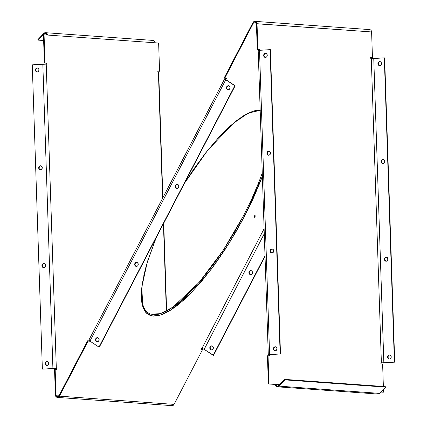 <?xml version="1.0" encoding="UTF-8"?>
<svg xmlns="http://www.w3.org/2000/svg" width="427" height="427" viewBox="0 0 427 427"><rect width="100%" height="100%" fill="white"/><g stroke="black" fill="none" stroke-linecap="round" stroke-linejoin="round"><path stroke-width="0.64" d="M142.495 282.957L141.716 289.938L141.572 296.402L142.164 302.199L143.584 307.152L145.906 311.027L149.178 313.61L153.378 314.715L158.38 314.267L164.005 312.324L170.053 309.041L176.324 304.643L182.681 299.343L189.028 293.322L201.437 279.701L213.228 264.649L224.26 248.695L234.444 232.197L243.7 215.405L244.804 215.79L262.37 176.271L260.203 182.019L253.104 198.779L244.804 215.79L243.7 215.405L251.93 198.544L259.013 181.827L262.263 173.031M260.87 110.102L248.162 113.171L233.372 123.27L207.586 150.459L184.571 183.098L194.082 168.638L205.6 152.962L217.903 138.353L224.25 131.692L230.671 125.613L237.156 120.222L243.507 115.786L249.662 112.466L255.362 110.508L260.465 110.065M389.744 355.002A2.044 1.793 -85.9 0 0 387.972 357.153L387.641 357.132A2.044 1.793 94.1 0 1 391.228 356.903A2.044 1.793 94.1 0 1 387.641 357.132L387.972 357.153A2.044 1.793 -85.9 0 0 389.456 359.059M380.014 61.579A2.044 1.793 -85.9 0 0 378.237 63.735L377.906 63.708A2.044 1.793 94.1 0 1 381.492 63.479A2.044 1.793 94.1 0 1 377.906 63.708L378.237 63.735A2.044 1.793 -85.9 0 0 379.72 65.635M383.259 159.388A2.044 1.793 -85.9 0 0 381.482 161.539L381.151 161.518A2.044 1.793 94.1 0 1 384.738 161.289A2.044 1.793 94.1 0 1 381.151 161.518L381.482 161.539A2.044 1.793 -85.9 0 0 382.966 163.44M386.504 257.193A2.044 1.793 -85.9 0 0 384.727 259.349L384.396 259.322A2.044 1.793 94.1 0 1 387.983 259.093A2.044 1.793 94.1 0 1 384.396 259.322L384.727 259.349A2.044 1.793 -85.9 0 0 386.211 261.249M275.506 346.788A2.044 1.793 -85.9 0 0 273.728 348.944L273.397 348.918A2.044 1.793 94.1 0 1 276.984 348.688A2.044 1.793 94.1 0 1 273.397 348.918L273.728 348.944A2.044 1.793 -85.9 0 0 275.212 350.845M265.77 53.364A2.044 1.793 -85.9 0 0 263.998 55.521L263.662 55.499A2.044 1.793 94.1 0 1 267.254 55.27A2.044 1.793 94.1 0 1 263.662 55.499L263.998 55.521A2.044 1.793 -85.9 0 0 265.477 57.421M272.261 248.984A2.044 1.793 -85.9 0 0 270.483 251.135L270.152 251.113A2.044 1.793 94.1 0 1 273.739 250.884A2.044 1.793 94.1 0 1 270.152 251.113L270.483 251.135A2.044 1.793 -85.9 0 0 271.967 253.035M269.015 151.174A2.044 1.793 -85.9 0 0 267.243 153.33L266.907 153.304A2.044 1.793 94.1 0 1 270.499 153.074A2.044 1.793 94.1 0 1 266.907 153.304L267.243 153.33A2.044 1.793 -85.9 0 0 268.722 155.231M211.893 345.87A2.044 1.793 -85.9 0 0 210.121 348.026L209.79 348A2.044 1.793 94.1 0 1 213.377 347.77A2.044 1.793 94.1 0 1 209.79 348L210.121 348.026A2.044 1.793 -85.9 0 0 211.6 349.926M251.017 270.595A2.044 1.793 -85.9 0 0 249.24 272.752L248.909 272.725A2.044 1.793 94.1 0 1 252.496 272.495A2.044 1.793 94.1 0 1 248.909 272.725L249.24 272.752A2.044 1.793 -85.9 0 0 250.724 274.652M97.655 337.661A2.044 1.793 -85.9 0 0 95.878 339.812L95.547 339.791A2.044 1.793 94.1 0 1 99.133 339.561A2.044 1.793 94.1 0 1 95.547 339.791L95.878 339.812A2.044 1.793 -85.9 0 0 97.361 341.717M228.578 85.736A2.044 1.793 -85.9 0 0 226.801 87.893L226.47 87.866A2.044 1.793 94.1 0 1 230.057 87.636A2.044 1.793 94.1 0 1 226.47 87.866L226.801 87.893A2.044 1.793 -85.9 0 0 228.285 89.793M136.773 262.386A2.044 1.793 -85.9 0 0 134.996 264.537L134.665 264.516A2.044 1.793 94.1 0 1 138.252 264.286A2.044 1.793 94.1 0 1 134.665 264.516L134.996 264.537A2.044 1.793 -85.9 0 0 136.48 266.437M177.338 184.325A2.044 1.793 -85.9 0 0 175.566 186.482L175.23 186.46A2.044 1.793 94.1 0 1 178.822 186.231A2.044 1.793 94.1 0 1 175.23 186.46L175.566 186.482A2.044 1.793 -85.9 0 0 177.045 188.382M47.28 361.37A2.044 1.793 -85.9 0 0 45.508 363.526L45.171 363.505A2.044 1.793 94.1 0 1 48.763 363.276A2.044 1.793 94.1 0 1 45.171 363.505L45.508 363.526A2.044 1.793 -85.9 0 0 46.986 365.427M44.034 263.566A2.044 1.793 -85.9 0 0 42.262 265.722L41.926 265.695A2.044 1.793 94.1 0 1 45.518 265.466A2.044 1.793 94.1 0 1 41.926 265.695L42.262 265.722A2.044 1.793 -85.9 0 0 43.741 267.622M40.789 165.756A2.044 1.793 -85.9 0 0 39.017 167.912L38.686 167.886A2.044 1.793 94.1 0 1 42.273 167.656A2.044 1.793 94.1 0 1 38.686 167.886L39.017 167.912A2.044 1.793 -85.9 0 0 40.496 169.813M37.544 67.952A2.044 1.793 -85.9 0 0 35.772 70.103L35.441 70.081A2.044 1.793 94.1 0 1 39.028 69.852A2.044 1.793 94.1 0 1 35.441 70.081L35.772 70.103A2.044 1.793 -85.9 0 0 37.256 72.003M56.471 369.013L56.204 368.474L56.818 368.437L57.085 368.976L56.471 369.013L57.085 368.976L56.866 369.478L55.158 369.355L57.021 369.339L56.914 368.48L55.707 368.437L56.818 368.437L55.707 368.437L56.348 368.57L56.375 369.44L56.471 369.013M46.34 63.682L46.073 63.143L46.687 63.1L46.954 63.639L46.34 63.682L46.954 63.639L46.724 64.146L46.223 64.109L46.895 64.002L46.687 63.1L44.381 63.02L43.447 34.849L47.514 35.057L44.061 34.811L44.995 62.977L44.381 63.02L46.073 63.143L44.995 62.977L44.061 34.811L43.447 34.849L44.381 63.02L46.127 63.153L46.34 63.682M255.047 215.635L254.134 216.457L254.156 217.348A0.987 0.422 -56.7 0 1 254.06 217.316A0.987 0.422 -56.7 0 1 254.188 216.356A0.987 0.422 -56.7 0 1 255.047 215.635L255.047 215.635A0.987 0.422 -56.7 0 1 255.143 215.667A0.987 0.422 -56.7 0 1 255.02 216.628A0.987 0.422 -56.7 0 1 254.156 217.348L255.074 216.526L255.047 215.635M171.98 405.65L173.335 405.26L174.072 404.39L59.497 396.155L58.974 395.808L57.458 396.72L56.535 396.283L56.006 395.012L55.398 395.05L55.435 395.45L56.407 397.046L58.109 397.34L59.497 396.155L58.974 395.808L87.562 340.799L88.085 341.146L59.497 396.155A2.514 2.21 94.1 0 1 57.421 397.414L171.996 405.65A2.514 2.21 -85.9 0 0 174.072 404.39L202.66 349.382L200.887 348.95L202.66 349.382L200.882 349.206L201.437 348.352L201.939 348.389L204.17 349.355A1.815 0.384 27.5 0 0 201.939 348.389L264.11 228.755L201.939 348.389L200.957 348.79L200.968 349.259L202.66 349.382L174.072 404.39L59.497 396.155L88.085 341.146L90.028 341.146M89.227 339.983L88.939 340.287L89.932 341.141L225.766 79.769A2.514 0.528 -152.5 0 1 224.73 78.696A2.514 0.528 -152.5 0 1 225.061 78.611L226.096 79.796L224.719 78.771L225.563 78.648L225.061 78.611L225.589 78.958L225.435 79.251L226.331 78.872L226.636 78.125L224.864 77.965L253.451 22.957L256.307 23.159L253.451 22.957L224.864 77.965L224.335 77.618L252.928 22.61L253.451 22.957L252.928 22.61L253.665 21.74L255.367 21.414L256.542 22.241L257.027 23.715L256.419 23.752L256.067 22.69L255.218 22.092L254.214 22.193L253.451 22.957A1.815 1.596 94.1 0 1 256.419 23.752L257.267 49.415L259.573 49.5L257.267 49.415L259.573 49.5L259.819 50.295M156.133 237.823L147.779 260.657L145.452 268.695L142.239 283.88L141.449 290.936L141.31 297.507L141.913 303.367L143.355 308.395L145.719 312.334L149.05 314.971L153.293 316.103L158.374 315.676L164.069 313.733L170.213 310.429L176.559 306.004L183.012 300.656L189.465 294.555L202.024 280.806L213.959 265.594L225.072 249.555L235.405 232.832L244.804 215.79L229.198 243.102L211.381 269.053L191.616 292.372L170.949 309.959L161.209 314.864L152.818 316.06L146.578 313.237L142.794 306.88L141.801 287.157L147.187 262.584L156.133 237.818M57.421 397.414A2.514 2.21 94.1 0 1 55.398 395.05L54.544 369.398L55.158 369.355L56.006 395.012A1.815 1.596 94.1 0 0 58.974 395.808L87.562 340.799L89.499 340.805M224.73 78.696L88.896 340.068A2.514 0.528 27.5 0 0 89.932 341.141L225.766 79.769L234.829 85.731L98.995 347.103L99.326 347.124L235.16 85.758L226.096 79.796L235.16 85.758L234.829 85.731L235.16 85.758L99.326 347.124L98.995 347.103L234.829 85.731L226.096 79.796A1.815 0.384 -152.5 0 1 225.349 79.022A1.815 0.384 -152.5 0 1 225.589 78.958L226.086 78.99L225.563 78.648L226.118 78.034M253.846 216.948L254.727 215.566M145.692 267.894L143.84 275.596M260.198 110.855L254.359 111.212M248.749 113.15L242.685 116.438M236.51 120.761L233.089 123.51M226.113 78.05L225.563 78.648L226.086 78.99L226.609 78.104L224.335 77.618L252.928 22.61A2.514 2.21 94.1 0 1 255.004 21.35A2.514 2.21 94.1 0 1 257.027 23.715L371.602 31.95L370.871 30.194L369.243 29.591M89.99 341.178L87.562 340.799L89.782 341.269L89.478 340.821M243.7 215.405L223.294 250.169L199.217 282.311L172.919 307.141L160.403 313.717L150.272 314.08M253.98 216.868A0.987 0.422 123.3 0 0 254.7 215.768M259.781 50.402L259.669 49.543L257.881 49.377L257.027 23.715L257.881 49.377L257.267 49.415L256.419 23.752L371.602 31.95L372.456 57.613L370.631 57.565L372.456 57.613L371.602 31.95A2.514 2.21 -85.9 0 0 369.579 29.586L255.004 21.35M259.205 50.338L258.965 49.537L259.194 50.365M269.261 355.84L269.09 354.869L268.289 354.778L269.939 354.629L268.3 354.762L269.704 354.832L269.207 354.794L269.704 354.832L269.757 355.872L268.044 355.755L269.832 355.84L269.8 354.88L269.09 354.869L269.218 355.883M277.31 386.814L378.05 394.057A2.514 2.21 -85.9 0 0 379.715 393.379L278.97 386.141A2.514 2.21 94.1 0 1 277.31 386.814A2.514 2.21 94.1 0 1 275.282 384.449L268.364 383.953L267.43 355.792L268.044 355.755L268.978 383.916L268.364 383.953L267.43 355.792L268.044 355.755L268.978 383.916L268.364 383.953L279.477 384.668L275.282 384.449L275.869 386.051L277.235 386.809L278.97 386.141L278.559 385.634L277.758 386.093L276.669 385.88L275.895 384.412A1.815 1.596 94.1 0 0 278.559 385.634L284.515 379.379L385.255 386.622L385.666 387.129L284.926 379.886L284.515 379.379L385.255 386.622L385.666 387.129L379.715 393.379L377.98 394.052M383.553 392.151L381.06 391.97L383.553 392.151L382.939 392.189L383.553 392.151L383.462 389.445L383.553 392.151M380.985 392.05L382.939 392.189L380.985 392.05M382.619 363.991L383.366 386.488L382.619 363.991L380.927 363.868L382.619 363.991M380.889 362.822L381.386 362.859L380.889 362.822L380.927 363.868L380.889 362.822M380.756 362.897L381.386 362.859L371.293 58.568L370.796 58.531L373.753 58.531L383.846 362.817L380.777 362.897L383.724 362.87L381.386 362.859L371.293 58.568L384.305 57.853L394.399 362.144L394.729 362.171L384.636 57.88L384.305 57.853L384.636 57.88L394.729 362.171L380.756 362.897M370.759 57.49L372.456 57.613L370.743 57.49L370.796 58.531L370.759 57.49M56.006 395.012L59.268 395.247L55.398 395.05L54.544 369.398L55.158 369.355L56.006 395.012M157.91 72.136L158.406 72.174L157.91 72.136L157.841 71.095L159.57 71.213L157.782 71.128L157.91 72.136M157.739 71.165L159.57 71.213L157.739 71.165M158.636 43.047L159.57 71.213L158.636 43.047L155.177 42.796L158.636 43.047M166.333 311.187L163.434 223.769L166.333 311.187M162.591 198.272L158.406 72.174L162.591 198.272M46.906 35.099L46.132 33.626L45.267 33.386L44.237 33.877L43.826 33.37A2.514 2.21 94.1 0 1 45.492 32.692L153.149 40.432A2.514 2.21 -85.9 0 1 155.177 42.796L47.514 35.057L155.177 42.796L154.59 41.2L153.224 40.442M46.223 64.109L56.321 368.4L46.223 64.109L43.276 64.135L42.823 64.162L52.916 368.453L56.321 368.4L42.695 369.152L52.916 368.453L42.823 64.162L32.271 64.84L42.364 369.125L32.271 64.84L46.223 64.109M55.707 368.437L53.247 368.48L55.707 368.437M53.247 368.48L42.695 369.152L53.247 368.48M47.232 361.375L45.769 362.374L45.55 363.921L46.676 365.336L48.021 365.021L48.763 363.276L48.422 362.16L47.589 361.461L45.913 361.76L45.171 363.505L45.748 364.909L47.034 365.427M43.986 263.566L42.737 264.244L42.262 265.722L42.599 266.832L43.773 267.628M40.741 165.761L39.279 166.76L39.177 168.681L40.528 169.818L41.793 169.135L42.225 167.261L41.104 165.847L39.423 166.146L38.686 167.886L39.257 169.295L40.544 169.813M37.496 67.952L36.247 68.63L35.772 70.103L36.343 71.512L37.282 72.008M41.926 265.695L42.503 267.105L43.789 267.617L45.038 266.939L45.518 265.466L44.942 264.057L43.655 263.544L42.406 264.222L41.926 265.695M35.441 70.081L36.012 71.485L37.298 72.003L38.547 71.325L39.028 69.852L38.457 68.443L37.165 67.93L35.916 68.608L35.441 70.081M158.422 72.307L158.711 72.232L162.874 197.722M97.602 337.661L96.353 338.339L95.878 339.812L96.038 340.586L97.046 341.627M228.53 85.742L227.281 86.419L226.801 87.893L226.961 88.661L227.97 89.702M136.725 262.386L136.042 262.584L135.108 263.753L134.996 264.537L135.572 265.946M177.29 184.331L176.607 184.528L175.673 185.692L175.727 187.25L176.735 188.291M98.995 347.103L89.932 341.141L98.995 347.103M95.547 339.791L96.118 341.2L97.409 341.712L98.653 341.034L99.133 339.561L98.562 338.152L97.271 337.64L96.022 338.317L95.547 339.791M226.47 87.866L227.041 89.275L228.333 89.787L229.582 89.115L230.057 87.636L229.486 86.233L228.194 85.715L226.945 86.393L226.47 87.866M134.665 264.516L135.242 265.92L136.528 266.437L137.777 265.759L138.252 264.286L137.681 262.877L136.394 262.365L135.145 263.043L134.665 264.516M175.23 186.46L175.807 187.864L177.093 188.382L178.342 187.704L178.822 186.231L178.246 184.822L176.959 184.304L175.71 184.982L175.23 186.46M264.276 233.702L204.17 349.355L213.238 355.312L265.002 255.709L213.238 355.312L213.569 355.339L204.17 349.355L264.276 233.702M265.023 256.328L213.569 355.339L265.023 256.328M213.377 347.77L212.897 349.249L211.648 349.926L210.362 349.409L209.79 348L210.265 346.527L211.514 345.849L212.801 346.366L213.377 347.77M252.496 272.495L252.021 273.974L250.772 274.652L249.48 274.134L248.909 272.725L249.384 271.252L250.633 270.574L251.925 271.092L252.496 272.495M211.29 349.836L210.281 348.795L210.228 347.236L210.596 346.553L211.845 345.875M249.816 274.155L249.24 272.752L249.352 271.962L250.286 270.798L250.969 270.601M258.5 50.546L259.509 50.317L258.196 50.487L268.289 354.778M269.602 354.607L259.509 50.317L269.602 354.607L280.491 353.956L270.392 49.665L270.061 49.644L280.155 353.935L270.061 49.644L259.509 50.317L270.392 49.665L280.491 353.956L269.602 354.607M273.397 348.918L273.878 347.445L275.127 346.767L276.413 347.284L276.984 348.688L276.509 350.167L275.26 350.845L273.974 350.327L273.397 348.918M263.662 55.499L264.142 54.021L265.391 53.343L266.678 53.861L267.254 55.27L266.774 56.743L265.525 57.421L264.238 56.903L263.662 55.499M270.152 251.113L270.419 249.96L271.529 249.021L272.89 249.24L273.696 250.489L273.477 252.037L272.015 253.035L270.729 252.517L270.152 251.113M266.907 153.304L267.387 151.831L268.636 151.153L269.923 151.67L270.499 153.074L270.019 154.547L268.77 155.225L267.483 154.713L266.907 153.304M269.939 354.629L280.491 353.956L269.939 354.629M275.239 350.85L274.07 350.055L273.75 348.544L274.47 347.199L275.458 346.793M265.509 57.426L264.334 56.636L263.998 55.521L264.473 54.048L265.722 53.37M268.748 155.236L267.58 154.441L267.265 152.93L267.718 151.852L268.967 151.174M271.994 253.04L270.825 252.25L270.505 250.734L271.225 249.389L272.212 248.984M389.702 355.002L388.714 355.408L387.994 356.753L388.314 358.269L389.483 359.059M379.982 61.573L378.648 61.963L377.927 63.308L378.482 65.117L380.115 65.571L381.386 64.269L381.156 62.369L379.982 61.573L378.503 62.582L378.402 64.504L379.747 65.641M383.211 159.388L382.224 159.794L381.503 161.139L381.823 162.655L382.992 163.445M386.456 257.198L384.994 258.196L384.775 259.744L385.896 261.159L386.606 261.185L387.508 260.571L387.935 258.698L386.814 257.284L385.138 257.577L384.396 259.322L384.967 260.732L386.259 261.249M373.753 58.531L384.305 57.853L394.399 362.144L383.846 362.817L373.753 58.531M387.641 357.132L388.212 358.536L389.504 359.054L390.753 358.376L391.228 356.903L390.657 355.494L389.365 354.981L388.116 355.659L387.641 357.132M381.151 161.518L381.727 162.922L383.014 163.44L384.263 162.762L384.738 161.289L384.167 159.879L382.88 159.367L381.631 160.045L381.151 161.518M394.399 362.144L383.846 362.817L394.399 362.144M152.909 40.432L152.599 40.474M46.901 35.014A1.815 1.596 94.1 0 0 45.438 33.391L45.443 33.391A1.815 1.596 94.1 0 0 44.237 33.877L46.559 34.043L44.237 33.877L43.826 33.37L37.875 39.62L38.286 40.127L37.875 39.62L44.344 32.964L45.251 32.692L46.447 33.023L47.285 34.037L47.514 35.057A2.514 2.21 94.1 0 0 45.492 32.692M38.286 40.127L43.634 40.512L38.286 40.127L44.237 33.877L38.286 40.127M377.671 393.993L377.377 393.881M278.97 386.141L284.926 379.886L385.666 387.129L379.715 393.379L278.97 386.141L278.559 385.634L284.515 379.379L284.926 379.886L278.97 386.141M211.434 349.926L211.765 349.948M250.558 274.646L250.889 274.673M97.191 341.712L97.527 341.733M228.119 89.787L228.45 89.814M136.314 266.437L136.645 266.459M176.879 188.382L177.21 188.403M37.379 67.93L37.709 67.952M40.624 165.735L40.955 165.761M43.869 263.544L44.2 263.566M47.114 361.354L47.445 361.375M163.717 223.225L166.631 311.027M177.173 184.309L177.504 184.331M136.608 262.365L136.939 262.386M228.408 85.715L228.744 85.742M97.484 337.64L97.815 337.661M250.846 270.574L251.183 270.601M211.728 345.849L212.059 345.875M268.85 151.153L269.181 151.179M272.095 248.962L272.426 248.984M265.605 53.348L265.936 53.37M275.34 346.767L275.671 346.793M386.339 257.171L386.67 257.198M383.094 159.367L383.425 159.388M379.849 61.557L380.179 61.584M389.579 354.981L389.915 355.002"/></g></svg>
